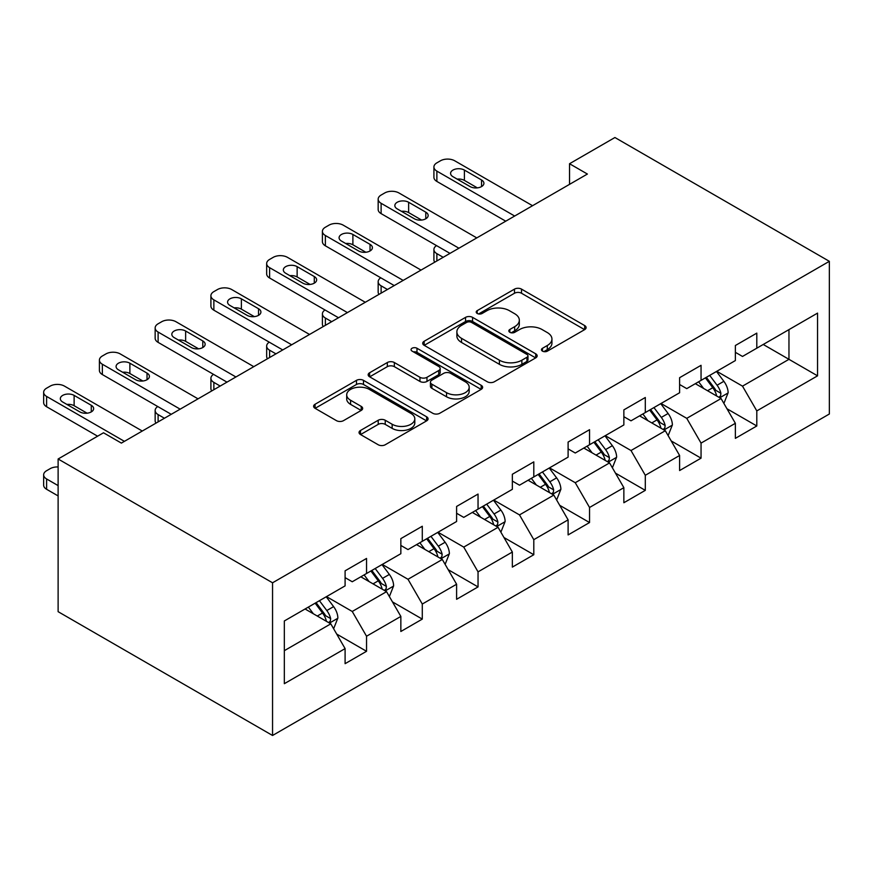 <?xml version="1.0" encoding="UTF-8"?>
<svg xmlns="http://www.w3.org/2000/svg" width="873" height="873" viewBox="0 0 873 873"><rect width="100%" height="100%" fill="white"/><g stroke="black" fill="none" stroke-linecap="round" stroke-linejoin="round"><path stroke-width="1.31" d="M542.471 351.132A3.47 2.008 0 0 0 547.382 351.132L584.659 329.623A4.965 2.859 0 0 0 586.11 327.593A4.965 2.859 0 0 0 584.659 325.564L521.508 289.116A4.965 2.859 0 0 0 514.492 289.116L477.225 310.635A3.47 2.008 0 0 0 476.211 312.054A3.47 2.008 0 0 0 477.225 313.462A3.47 2.008 0 0 0 482.136 313.462L486.959 310.679A15.878 9.167 0 0 1 509.406 310.679L514.677 313.723A15.878 9.167 0 0 1 519.326 320.205A15.878 9.167 0 0 1 514.677 326.677L509.843 329.47A3.47 2.008 0 0 0 508.828 330.889A3.47 2.008 0 0 0 509.843 332.297A3.47 2.008 0 0 0 514.764 332.297L519.588 329.514A15.878 9.167 0 0 1 542.035 329.514L547.295 332.558A15.878 9.167 0 0 1 551.943 339.04A15.878 9.167 0 0 1 547.295 345.512L542.471 348.305A3.47 2.008 0 0 0 541.456 349.724A3.47 2.008 0 0 0 542.471 351.132L542.471 348.305M360.494 430.476A4.965 2.859 0 0 0 359.043 432.506A4.965 2.859 0 0 0 360.494 434.525L378.216 444.761A4.965 2.859 0 0 0 385.233 444.761L426.624 420.862A4.965 2.859 0 0 0 428.076 418.833A4.965 2.859 0 0 0 426.624 416.803L363.484 380.355A4.965 2.859 0 0 0 356.468 380.355L315.066 404.254A4.965 2.859 0 0 0 313.614 406.272A4.965 2.859 0 0 0 315.066 408.302L336.465 420.655A4.965 2.859 0 0 0 343.482 420.655L361.204 410.43A4.965 2.859 0 0 0 362.655 408.4A4.965 2.859 0 0 0 361.204 406.382L350.586 400.249A13.27 7.661 0 0 1 346.701 394.836A13.27 7.661 0 0 1 354.896 387.754A13.27 7.661 0 0 1 369.355 389.413L410.921 413.42A13.27 7.661 0 0 1 414.806 418.833A13.27 7.661 0 0 1 406.622 425.915A13.27 7.661 0 0 1 392.152 424.245L385.233 420.251A4.965 2.859 0 0 0 378.216 420.251L360.494 430.476L360.494 434.525M829.35 261.322L614.919 137.519L569.534 163.731L587.398 174.043L121.38 443.102L103.505 432.79L58.12 458.991L272.551 582.793L829.35 261.322L829.35 414.009L272.551 735.481L272.551 582.793M487.309 381.774A4.965 2.859 0 0 0 494.325 381.774L535.716 357.875A4.965 2.859 0 0 0 537.168 355.846A4.965 2.859 0 0 0 535.716 353.816L472.577 317.368A4.965 2.859 0 0 0 465.56 317.368L424.169 341.267A4.965 2.859 0 0 0 422.718 343.285A4.965 2.859 0 0 0 424.169 345.315L487.309 381.774M413.453 351.884A3.47 2.008 0 0 1 416.978 352.376L416.978 348.251L481.176 385.309A4.965 2.859 0 0 1 482.627 387.339A4.965 2.859 0 0 1 481.176 389.369L439.774 413.267A4.965 2.859 0 0 1 432.757 413.267L369.617 376.809L369.617 372.76A4.965 2.859 0 0 0 368.166 374.779A4.965 2.859 0 0 0 369.617 376.809M369.617 372.76L387.328 362.524A4.965 2.859 0 0 1 394.345 362.524L419.957 377.311A4.965 2.859 0 0 0 426.973 377.311L438.726 370.534A4.965 2.859 0 0 0 440.178 368.504A4.965 2.859 0 0 0 438.726 366.474L412.067 351.088A3.47 2.008 0 0 1 411.052 349.669A3.47 2.008 0 0 1 413.191 347.814A3.47 2.008 0 0 1 416.978 348.251M336.694 634.06L366.54 651.291L366.54 636.231L400.849 616.425L400.849 631.485L422.292 619.11L422.292 604.04L456.601 584.233L456.601 599.293L478.044 586.918L478.044 571.859L512.353 552.042L512.353 567.112L533.796 554.726L533.796 539.667L568.105 519.861L568.105 534.92L589.548 522.545L589.548 507.475L623.857 487.669L623.857 502.739L645.3 490.353L645.3 475.294L679.609 455.488L679.609 470.547L701.052 458.161L701.052 443.102L735.361 423.296L735.361 438.355L756.804 425.98L756.804 410.91L817.554 375.837L817.554 313.112L788.963 329.623L788.963 359.327L817.554 375.837M366.54 651.291L345.097 663.676L345.097 648.606L284.336 683.69L284.336 620.965L345.097 585.881L345.097 570.822L366.54 558.447L366.54 573.506L400.849 553.7L400.849 538.63L422.292 526.255L422.292 541.315L456.601 521.508L456.601 506.449L478.044 494.063L478.044 509.134L512.353 489.317L512.353 474.257L533.796 461.882L533.796 476.942L568.105 457.136L568.105 442.065L589.548 429.691L589.548 444.75L623.857 424.944L623.857 409.884L645.3 397.499L645.3 412.569L679.609 392.752L679.609 377.693L701.052 365.318L701.052 380.377L735.361 360.571L735.361 345.512L756.804 333.126L756.804 348.185L817.554 313.112M360.822 576.802L386.553 591.665L352.245 611.471L326.513 596.619M345.097 577.631L352.245 581.756L366.54 573.506M352.245 611.471L366.54 636.231M386.553 591.665L400.849 616.425M416.574 544.621L442.305 559.473L407.997 579.279L382.265 564.427M400.849 545.439L407.997 549.575L422.292 541.315M407.997 579.279L422.292 604.04M442.305 559.473L456.601 584.233M472.326 512.429L498.057 527.292L463.749 547.098L438.017 532.235M456.601 513.259L463.749 517.383L478.044 509.134M463.749 547.098L478.044 571.859M498.057 527.292L512.353 552.042M528.078 480.237L553.809 495.1L519.5 514.906L493.769 500.054M512.353 481.067L519.5 485.192L533.796 476.942M519.5 514.906L533.796 539.667M553.809 495.1L568.105 519.861M583.83 448.056L609.561 462.908L575.252 482.714L549.521 467.863M568.105 448.875L575.252 453.011L589.548 444.75M575.252 482.714L589.548 507.475M609.561 462.908L623.857 487.669M639.582 415.864L665.313 430.727L631.004 450.533L605.273 435.671M623.857 416.694L631.004 420.819L645.3 412.569M631.004 450.533L645.3 475.294M665.313 430.727L679.609 455.488M695.334 383.684L721.065 398.535L686.756 418.342L661.025 403.49M679.609 384.502L686.756 388.627L701.052 380.377M686.756 418.342L701.052 443.102M721.065 398.535L735.361 423.296M763.231 344.475L788.963 359.327L742.508 386.15L716.777 371.298M735.361 352.321L742.508 356.446L756.804 348.185M742.508 386.15L756.804 410.91M58.12 458.991L58.12 611.678L272.551 735.481M569.534 163.731L569.534 184.356M284.336 650.669L330.802 623.846L305.07 608.994M330.802 623.846L345.097 648.606M726.958 408.75L756.804 425.98M671.206 440.941L701.052 458.161M615.454 473.122L645.3 490.353M559.702 505.314L589.548 522.545M503.95 537.506L533.796 554.726M448.198 569.687L478.044 586.918M392.446 601.879L422.292 619.11M543.857 351.623L547.295 349.647A15.878 9.167 0 0 0 551.943 343.165L551.943 339.04M519.326 320.205L519.326 324.33A15.878 9.167 0 0 1 514.677 330.812L511.24 332.788M584.594 329.656L521.508 293.241A4.965 2.859 0 0 0 514.492 293.241L478.611 313.953M535.651 357.908L472.577 321.493A4.965 2.859 0 0 0 465.56 321.493L424.234 345.348M526.954 357.264A3.47 2.008 0 0 0 527.969 355.846A3.47 2.008 0 0 0 526.954 354.427L471.529 322.432A3.47 2.008 0 0 0 466.608 322.432L461.522 325.367A15.878 9.167 0 0 0 456.874 331.849A15.878 9.167 0 0 0 461.522 338.331L499.411 360.2A15.878 9.167 0 0 0 521.868 360.2L526.954 357.264L526.954 361.389A3.47 2.008 0 0 0 527.969 359.971L527.969 355.846M456.874 331.849L456.874 335.974A15.878 9.167 0 0 0 461.522 342.456L461.522 338.331M526.954 361.389L521.868 364.325A15.878 9.167 0 0 1 499.411 364.325L461.522 342.456M369.683 376.841L387.328 366.66L387.328 362.524M440.178 368.504L440.178 372.629A4.965 2.859 0 0 1 438.726 374.659L426.973 381.436A4.965 2.859 0 0 1 419.957 381.436L394.345 366.66A4.965 2.859 0 0 0 387.328 366.66M416.978 352.376L481.11 389.402M446.529 392.654A13.27 7.661 0 0 0 460.988 394.312A13.27 7.661 0 0 0 469.183 387.241A13.27 7.661 0 0 0 465.298 381.817L450.654 373.36A4.965 2.859 0 0 0 443.637 373.36L431.884 380.148A4.965 2.859 0 0 0 430.433 382.178A4.965 2.859 0 0 0 431.884 384.196L446.529 392.654L446.529 396.779A13.27 7.661 0 0 0 460.988 398.448A13.27 7.661 0 0 0 469.183 391.366L469.183 387.241M430.433 382.178L430.433 386.303A4.965 2.859 0 0 0 431.884 388.321L431.884 384.196M446.529 396.779L431.884 388.321M414.806 418.833L414.806 422.958A13.27 7.661 0 0 1 406.622 430.04A13.27 7.661 0 0 1 392.152 428.381L385.233 424.376A4.965 2.859 0 0 0 378.216 424.376L360.56 434.568M346.701 394.836L346.701 398.961A13.27 7.661 0 0 0 350.586 404.374L350.586 400.249M361.138 410.463L350.586 404.374M426.559 420.895L363.484 384.48A4.965 2.859 0 0 0 356.468 384.48L315.131 408.335M723.892 403.424L728.137 392.719A13.39 7.737 -120 0 0 723.859 381.315L716.482 371.462M703.627 388.474L698.618 381.785M443.2 257.295L436.871 253.65L436.871 260.951M434.754 262.173A10.105 5.838 180 0 1 433.914 259.838L433.914 249.525A10.105 5.838 0 0 0 436.871 253.65M718.992 397.335L720.618 395.622L720.912 393.286A13.39 7.737 -120 0 0 717.071 385.233L709.694 375.379M706.344 377.322L714.529 388.245A6.82 3.939 60 0 1 715.762 390.318L720.912 393.286M705.406 377.856L712.783 387.71A13.39 7.737 60 0 1 716.624 395.764M436.522 245.608A10.105 5.838 0 0 0 433.914 249.525M514.677 216.035L436.871 171.119A10.105 5.838 -0 0 1 433.914 166.983A10.105 5.838 -0 0 1 436.871 162.858L440.45 160.796A10.105 5.838 -0 0 1 454.746 160.796L532.541 205.712M433.914 166.983L433.914 177.306A10.105 5.838 180 0 0 436.871 181.431L505.74 221.185M452.956 176.684A8.086 4.671 180 0 1 450.588 173.389A8.086 4.671 180 0 1 455.575 169.067A8.086 4.671 180 0 1 464.392 170.082L481.547 179.991A8.086 4.671 180 0 1 483.915 183.286A8.086 4.671 180 0 1 478.917 187.597A8.086 4.671 180 0 1 470.111 186.593L452.956 176.684M457.157 179.118A8.086 4.671 180 0 1 464.392 180.395L477.335 187.87M668.14 435.616L672.385 424.9A13.39 7.737 -120 0 0 668.107 413.496L660.741 403.653M647.875 420.655L642.866 413.966M387.448 289.487L381.119 285.831L381.119 293.142M379.002 294.365A10.105 5.838 180 0 1 378.162 292.029L378.162 281.706A10.105 5.838 0 0 0 381.119 285.831M663.24 429.527L664.866 427.814L665.161 425.478A13.39 7.737 -120 0 0 661.319 417.414L653.942 407.571M650.592 409.513L658.777 420.437A6.82 3.939 60 0 1 660.01 422.51L665.161 425.478M649.654 410.048L657.031 419.891A13.39 7.737 60 0 1 660.872 427.956M380.77 277.789A10.105 5.838 0 0 0 378.162 281.706M612.388 467.797L616.633 457.092A13.39 7.737 -120 0 0 612.355 445.688L604.989 435.845M592.123 452.847L587.114 446.158M331.696 321.679L325.367 318.023L325.367 325.323M323.25 326.546A10.105 5.838 180 0 1 322.41 324.21L322.41 313.898A10.105 5.838 0 0 0 325.367 318.023M607.488 461.719L609.114 459.995L609.409 457.659A13.39 7.737 -120 0 0 605.567 449.606L598.191 439.763M594.84 441.694L603.025 452.618A6.82 3.939 60 0 1 604.258 454.691L609.409 457.659M593.902 442.24L601.279 452.083A13.39 7.737 60 0 1 605.12 460.136M325.018 309.98A10.105 5.838 0 0 0 322.41 313.898M458.925 248.216L381.119 203.3A10.105 5.838 -0 0 1 378.162 199.175A10.105 5.838 -0 0 1 381.119 195.05L384.698 192.988A10.105 5.838 -0 0 1 398.994 192.988L476.789 237.903M378.162 199.175L378.162 209.487A10.105 5.838 180 0 0 381.119 213.623L449.988 253.377M397.204 208.876A8.086 4.671 180 0 1 394.836 205.57A8.086 4.671 180 0 1 399.823 201.259A8.086 4.671 180 0 1 408.64 202.274L425.795 212.172A8.086 4.671 180 0 1 428.163 215.478A8.086 4.671 180 0 1 423.165 219.789A8.086 4.671 180 0 1 414.359 218.774L397.204 208.876M401.405 211.299A8.086 4.671 180 0 1 408.64 212.586L421.583 220.061M403.173 280.408L325.367 235.492A10.105 5.838 -0 0 1 322.41 231.367A10.105 5.838 -0 0 1 325.367 227.242L328.946 225.169A10.105 5.838 -0 0 1 343.242 225.169L421.037 270.095M322.41 231.367L322.41 241.679A10.105 5.838 180 0 0 325.367 245.804L394.236 285.569M341.452 241.057A8.086 4.671 180 0 1 339.084 237.762A8.086 4.671 180 0 1 344.071 233.451A8.086 4.671 180 0 1 352.888 234.455L370.043 244.364A8.086 4.671 180 0 1 372.411 247.659A8.086 4.671 180 0 1 367.413 251.981A8.086 4.671 180 0 1 358.607 250.966L341.452 241.057M345.653 243.491A8.086 4.671 180 0 1 352.888 244.778L365.831 252.253M556.636 499.989L560.881 489.284A13.39 7.737 -120 0 0 556.614 477.869L549.237 468.026M536.371 485.028L531.362 478.349M275.944 353.86L269.615 350.215L269.615 357.515M267.498 358.738A10.105 5.838 180 0 1 266.658 356.402L266.658 346.09A10.105 5.838 0 0 0 269.615 350.215M551.736 493.9L553.362 492.186L553.657 489.851A13.39 7.737 -120 0 0 549.815 481.798L542.439 471.944M539.088 473.886L547.273 484.81A6.82 3.939 60 0 1 548.506 486.883L553.657 489.851M538.15 474.421L545.527 484.275A13.39 7.737 60 0 1 549.368 492.328M269.266 342.172A10.105 5.838 0 0 0 266.658 346.09M500.884 532.181L505.129 521.465A13.39 7.737 -120 0 0 500.862 510.061L493.485 500.218M480.619 517.22L475.61 510.53M220.192 386.052L213.863 382.396L213.863 389.707M211.746 390.929A10.105 5.838 180 0 1 210.906 388.594L210.906 378.271A10.105 5.838 0 0 0 213.863 382.396M495.984 526.092L497.61 524.378L497.905 522.043A13.39 7.737 -120 0 0 494.063 513.979L486.687 504.136M483.336 506.078L491.521 517.002A6.82 3.939 60 0 1 492.754 519.075L497.905 522.043M482.398 506.613L489.775 516.456A13.39 7.737 60 0 1 493.616 524.509M213.514 374.353A10.105 5.838 0 0 0 210.906 378.271M445.132 564.362L449.377 553.657A13.39 7.737 -120 0 0 445.11 542.253L437.733 532.399M424.867 549.412L419.858 542.722M164.44 418.243L158.111 414.588L158.111 421.888M155.994 423.11A10.105 5.838 180 0 1 155.154 420.775L155.154 410.463A10.105 5.838 0 0 0 158.111 414.588M440.232 558.273L441.858 556.559L442.153 554.224A13.39 7.737 -120 0 0 438.311 546.171L430.935 536.328M427.584 538.259L435.769 549.182A6.82 3.939 60 0 1 437.002 551.256L442.153 554.224M426.646 538.805L434.023 548.648A13.39 7.737 60 0 1 437.864 556.701M157.762 406.545A10.105 5.838 0 0 0 155.154 410.463M347.421 312.599L269.615 267.673A10.105 5.838 -0 0 1 266.658 263.548A10.105 5.838 -0 0 1 269.615 259.423L273.194 257.36A10.105 5.838 -0 0 1 287.49 257.36L365.285 302.276M266.658 263.548L266.658 273.871A10.105 5.838 180 0 0 269.615 277.996L338.484 317.75M285.7 273.249A8.086 4.671 180 0 1 283.332 269.943A8.086 4.671 180 0 1 288.319 265.632A8.086 4.671 180 0 1 297.136 266.647L314.291 276.545A8.086 4.671 180 0 1 316.659 279.851A8.086 4.671 180 0 1 311.672 284.161A8.086 4.671 180 0 1 302.855 283.158L285.7 273.249M289.901 275.682A8.086 4.671 180 0 1 297.136 276.959L310.079 284.434M291.669 344.78L213.863 299.865A10.105 5.838 -0 0 1 210.906 295.74A10.105 5.838 -0 0 1 213.863 291.615L217.442 289.552A10.105 5.838 -0 0 1 231.738 289.552L309.533 334.468M210.906 295.74L210.906 306.052A10.105 5.838 180 0 0 213.863 310.188L282.732 349.942M229.948 305.441A8.086 4.671 180 0 1 227.58 302.134A8.086 4.671 180 0 1 232.567 297.824A8.086 4.671 180 0 1 241.385 298.839L258.539 308.736A8.086 4.671 180 0 1 260.907 312.043A8.086 4.671 180 0 1 255.92 316.353A8.086 4.671 180 0 1 247.103 315.339L229.948 305.441M234.16 307.863A8.086 4.671 180 0 1 241.385 309.151L254.327 316.626M235.917 376.972L158.111 332.056A10.105 5.838 -0 0 1 155.154 327.932A10.105 5.838 -0 0 1 158.111 323.796L161.691 321.733A10.105 5.838 -0 0 1 175.986 321.733L253.781 366.66M155.154 327.932L155.154 338.244A10.105 5.838 180 0 0 158.111 342.369L226.98 382.134M174.196 337.622A8.086 4.671 180 0 1 171.828 334.326A8.086 4.671 180 0 1 176.815 330.005A8.086 4.671 180 0 1 185.633 331.02L202.787 340.928A8.086 4.671 180 0 1 205.155 344.224A8.086 4.671 180 0 1 200.168 348.545A8.086 4.671 180 0 1 191.351 347.53L174.196 337.622M178.408 340.055A8.086 4.671 180 0 1 185.633 341.343L198.575 348.818M180.165 409.164L102.359 364.237A10.105 5.838 -0 0 1 99.402 360.113A10.105 5.838 -0 0 1 102.359 355.988L105.939 353.925A10.105 5.838 -0 0 1 120.234 353.925L198.029 398.841M99.402 360.113L99.402 370.436A10.105 5.838 180 0 0 102.359 374.561L171.228 414.315M118.444 369.814A8.086 4.671 180 0 1 116.076 366.507A8.086 4.671 180 0 1 121.063 362.197A8.086 4.671 180 0 1 129.881 363.212L147.035 373.109A8.086 4.671 180 0 1 149.403 376.416A8.086 4.671 180 0 1 144.416 380.726A8.086 4.671 180 0 1 135.599 379.711L118.444 369.814M122.657 372.236A8.086 4.671 180 0 1 129.881 373.524L142.823 380.999M389.38 596.554L393.625 585.848A13.39 7.737 -120 0 0 389.358 574.434L381.981 564.591M369.115 581.593L364.106 574.903M384.48 590.464L386.106 588.751L386.401 586.416A13.39 7.737 -120 0 0 382.56 578.363L375.183 568.509M371.833 570.451L380.017 581.374A6.82 3.939 60 0 1 381.25 583.448L386.401 586.416M370.894 570.986L378.271 580.84A13.39 7.737 60 0 1 382.112 588.893M333.628 628.746L337.873 618.029A13.39 7.737 -120 0 0 333.606 606.626L326.229 596.783M313.363 613.784L308.355 607.095M58.12 485.606L46.607 478.961L46.607 489.284A10.105 5.838 180 0 1 43.65 485.159L43.65 474.836A10.105 5.838 0 0 0 46.607 478.961M58.12 495.929L46.607 489.284M328.728 622.656L330.354 620.943L330.649 618.597A13.39 7.737 -120 0 0 326.808 610.543L319.431 600.7M316.081 602.632L324.265 613.566A6.82 3.939 60 0 1 325.498 615.629L330.649 618.597M315.142 603.178L322.519 613.021A13.39 7.737 60 0 1 326.36 621.074M58.12 466.957A10.105 5.838 0 0 0 50.187 468.648L46.607 470.711A10.105 5.838 0 0 0 43.65 474.836M124.413 441.345L46.607 396.429A10.105 5.838 -0 0 1 43.65 392.304A10.105 5.838 -0 0 1 46.607 388.179L50.187 386.117A10.105 5.838 -0 0 1 64.482 386.117L142.277 431.033M43.65 392.304L43.65 402.617A10.105 5.838 180 0 0 46.607 406.742L97.612 436.194M62.692 402.006A8.086 4.671 180 0 1 60.324 398.699A8.086 4.671 180 0 1 65.311 394.389A8.086 4.671 180 0 1 74.129 395.393L91.283 405.301A8.086 4.671 180 0 1 93.651 408.608A8.086 4.671 180 0 1 88.664 412.918A8.086 4.671 180 0 1 79.847 411.903L62.692 402.006M66.905 404.428A8.086 4.671 180 0 1 74.129 405.716L87.082 413.191M547.295 349.647L547.295 345.512M509.843 332.297L509.843 329.47M514.677 330.812L514.677 326.677M477.225 313.462L477.225 310.635M514.492 293.241L514.492 289.116M521.508 293.241L521.508 289.116M584.659 329.623L584.659 325.564M424.169 345.315L424.169 341.267M465.56 321.493L465.56 317.368M472.577 321.493L472.577 317.368M535.716 357.875L535.716 353.816M499.411 364.325L499.411 360.2M521.868 364.325L521.868 360.2M394.345 366.66L394.345 362.524M419.957 381.436L419.957 377.311M426.973 381.436L426.973 377.311M438.726 374.659L438.726 370.534M481.176 389.369L481.176 385.309M378.216 424.376L378.216 420.251M385.233 424.376L385.233 420.251M392.152 428.381L392.152 424.245M361.204 410.43L361.204 406.382M315.066 408.302L315.066 404.254M356.468 384.48L356.468 380.355M363.484 384.48L363.484 380.355M426.624 420.862L426.624 416.803M719.745 397.772L728.049 392.97M717.071 385.233L723.859 381.315M707.545 390.733L712.783 387.71M436.871 181.431L436.871 171.119M464.392 170.082L464.392 180.395M481.547 179.991L481.547 186.593M663.993 429.963L672.297 425.162M661.319 417.414L668.107 413.496M651.793 422.914L657.031 419.891M608.241 462.144L616.545 457.354M605.567 449.606L612.355 445.688M596.041 455.106L601.279 452.083M381.119 213.623L381.119 203.3M408.64 202.274L408.64 212.586M425.795 212.172L425.795 218.774M325.367 245.804L325.367 235.492M352.888 234.455L352.888 244.778M370.043 244.364L370.043 250.966M552.489 494.336L560.793 489.535M549.815 481.798L556.614 477.869M540.289 487.298L545.527 484.275M496.737 526.528L505.041 521.727M494.063 513.979L500.862 510.061M484.537 519.479L489.775 516.456M440.985 558.709L449.289 553.919M438.311 546.171L445.11 542.253M428.785 551.671L434.023 548.648M269.615 277.996L269.615 267.673M297.136 266.647L297.136 276.959M314.291 276.545L314.291 283.158M213.863 310.188L213.863 299.865M241.385 298.839L241.385 309.151M258.539 308.736L258.539 315.339M158.111 342.369L158.111 332.056M185.633 331.02L185.633 341.343M202.787 340.928L202.787 347.53M102.359 374.561L102.359 364.237M129.881 363.212L129.881 373.524M147.035 373.109L147.035 379.711M385.233 590.901L393.537 586.099M382.56 578.363L389.358 574.434M373.033 583.862L378.271 580.84M329.481 623.082L337.786 618.291M326.808 610.543L333.606 606.626M317.281 616.043L322.519 613.021M46.607 406.742L46.607 396.429M74.129 395.393L74.129 405.716M91.283 405.301L91.283 411.903"/></g></svg>
